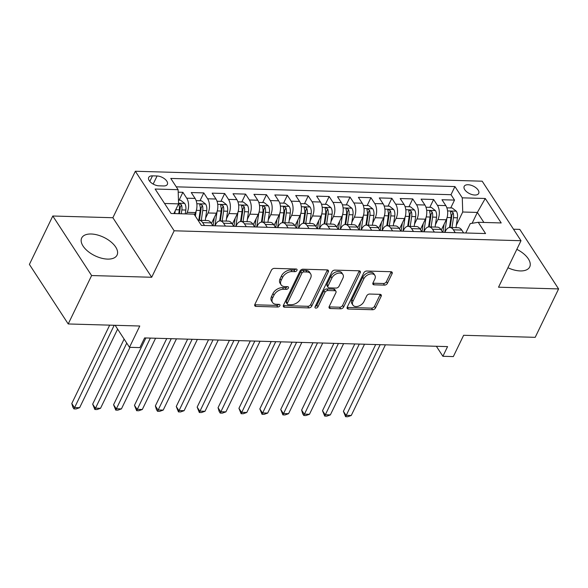 <?xml version="1.0" encoding="UTF-8"?>
<svg xmlns="http://www.w3.org/2000/svg" width="588" height="588" viewBox="0 0 588 588"><rect width="100%" height="100%" fill="white"/><g stroke="black" fill="none" stroke-linecap="round" stroke-linejoin="round"><path stroke-width="0.88" d="M296.947 270.377A1.727 1.117 146.9 0 0 296.962 269.385A1.727 1.117 146.9 0 0 296.154 269.003L274.368 268.378A2.47 1.602 146.9 0 0 271.399 270.223L254.854 304.437A2.47 1.602 146.9 0 0 254.839 305.841A2.47 1.602 146.9 0 0 255.986 306.392L277.779 307.017A1.727 1.117 146.9 0 0 279.859 305.731A1.727 1.117 146.9 0 0 279.873 304.746A1.727 1.117 146.9 0 0 279.065 304.356L276.242 304.275A7.909 5.116 146.9 0 1 272.56 302.511A7.909 5.116 146.9 0 1 272.619 298.006L274.001 295.154A7.909 5.116 146.9 0 1 283.504 289.259L286.327 289.34A1.727 1.117 146.9 0 0 288.399 288.054A1.727 1.117 146.9 0 0 288.414 287.062A1.727 1.117 146.9 0 0 287.613 286.679L284.79 286.599A7.909 5.116 146.9 0 1 281.108 284.835A7.909 5.116 146.9 0 1 281.167 280.329L282.549 277.477A7.909 5.116 146.9 0 1 292.052 271.582L294.867 271.663A1.727 1.117 146.9 0 0 296.947 270.377M507.936 267.746A19.647 10.216 25.8 0 0 520.211 270.928A19.647 10.216 25.8 0 0 529.715 266.923A19.647 10.216 25.8 0 0 516.83 249.349M91.191 234.002A19.647 10.216 25.8 0 0 81.688 238.008A19.647 10.216 25.8 0 0 87.965 251.355A19.647 10.216 25.8 0 0 107.553 259.102A19.647 10.216 25.8 0 0 117.056 255.104A19.647 10.216 25.8 0 0 110.779 241.749A19.647 10.216 25.8 0 0 91.191 234.002M468.092 184.735A8.056 4.189 25.8 0 0 464.189 186.374A8.056 4.189 25.8 0 0 466.769 191.857A8.056 4.189 25.8 0 0 474.803 195.032A8.056 4.189 25.8 0 0 478.705 193.393A8.056 4.189 25.8 0 0 476.126 187.91A8.056 4.189 25.8 0 0 468.092 184.735M384.478 285.121A2.47 1.602 146.9 0 0 387.448 283.276L392.093 273.677A2.47 1.602 146.9 0 0 392.108 272.266A2.47 1.602 146.9 0 0 390.961 271.715L366.758 271.024A2.47 1.602 146.9 0 0 363.788 272.869L347.251 307.083A2.47 1.602 146.9 0 0 347.229 308.494A2.47 1.602 146.9 0 0 348.383 309.038L372.579 309.736A2.47 1.602 146.9 0 0 375.548 307.891L381.156 296.301A2.47 1.602 146.9 0 0 381.178 294.889A2.47 1.602 146.9 0 0 380.024 294.338L369.668 294.044A2.47 1.602 146.9 0 0 366.699 295.882L363.921 301.637A6.615 4.278 146.9 0 1 358.364 306.201A6.615 4.278 146.9 0 1 352.896 305.091A6.615 4.278 146.9 0 1 352.947 301.321L363.832 278.793A6.615 4.278 146.9 0 1 369.389 274.228A6.615 4.278 146.9 0 1 374.857 275.338A6.615 4.278 146.9 0 1 374.806 279.109L372.99 282.865A2.47 1.602 146.9 0 0 372.968 284.269A2.47 1.602 146.9 0 0 374.122 284.82L384.478 285.121L383.435 283.512A2.47 1.602 146.9 0 0 386.404 281.667L391.042 272.068A2.47 1.602 146.9 0 0 391.174 271.737M91.618 275.544L151.689 277.264L112.874 217.729L52.802 216.009L91.618 275.544L68.215 323.959L139.775 326.009L129.478 347.31L139.922 347.604L144.604 337.924L447.571 346.604L442.889 356.284L453.333 356.585L463.631 335.285L535.198 337.336L558.6 288.921L519.785 229.386L513.493 229.21M151.689 277.264L174.158 230.79L520.997 240.72L498.528 287.201L558.6 288.921M328.31 271.847A2.47 1.602 146.9 0 0 328.325 270.443A2.47 1.602 146.9 0 0 327.178 269.892L302.974 269.194A2.47 1.602 146.9 0 0 300.005 271.039L283.467 305.253A2.47 1.602 146.9 0 0 283.445 306.664A2.47 1.602 146.9 0 0 284.599 307.215L308.796 307.906A2.47 1.602 146.9 0 0 311.765 306.069L328.31 271.847L327.259 270.245A2.47 1.602 146.9 0 0 327.391 269.907M334.866 270.113L359.07 270.803A2.47 1.602 146.9 0 1 360.216 271.355A2.47 1.602 146.9 0 1 360.201 272.766L343.657 306.98A2.47 1.602 146.9 0 1 340.687 308.818L330.331 308.524A2.47 1.602 146.9 0 1 329.177 307.972A2.47 1.602 146.9 0 1 329.199 306.561L335.91 292.692A2.47 1.602 146.9 0 0 335.932 291.281A2.47 1.602 146.9 0 0 334.778 290.729L327.906 290.531A2.47 1.602 146.9 0 0 324.936 292.376L317.954 306.818A1.727 1.117 146.9 0 1 316.498 308.016A1.727 1.117 146.9 0 1 315.065 307.722A1.727 1.117 146.9 0 1 315.08 306.738L331.897 271.95A2.47 1.602 146.9 0 1 334.866 270.113M68.215 323.959L29.4 264.424L52.802 216.009M450.724 207.939L454.517 200.089L441.978 199.736L445.807 205.609L437.45 205.366A10.077 5.615 91.6 0 1 437.906 219.544L435.436 224.653M429.828 207.336L433.621 199.494L421.089 199.134L424.911 205.006L416.554 204.771A10.077 5.615 91.6 0 1 417.01 218.949L414.54 224.05M408.939 206.741L412.725 198.898L400.193 198.538L404.022 204.411L395.665 204.168A10.077 5.615 91.6 0 1 396.114 218.354L393.644 223.455M388.043 206.138L391.836 198.296L379.297 197.936L383.126 203.808L374.769 203.573A10.077 5.615 91.6 0 1 375.217 217.751L372.755 222.859M367.147 205.543L370.94 197.7L358.401 197.34L362.23 203.213L353.873 202.97A10.077 5.615 91.6 0 1 354.329 217.156L351.859 222.257M346.251 204.94L350.044 197.098L337.512 196.737L341.341 202.61L332.977 202.375A10.077 5.615 91.6 0 1 333.433 216.553L330.963 221.661M325.362 204.345L329.155 196.502L316.616 196.142L320.445 202.015L312.088 201.772A10.077 5.615 91.6 0 1 312.537 215.958L310.067 221.059M304.466 203.749L308.259 195.9L295.72 195.539L299.549 201.412L291.192 201.177A10.077 5.615 91.6 0 1 291.641 215.355L289.178 220.463M283.57 203.147L287.363 195.304L274.824 194.944L278.653 200.817L270.296 200.574A10.077 5.615 91.6 0 1 270.752 214.76L268.282 219.861M262.674 202.551L266.467 194.701L253.935 194.349L257.764 200.221L249.408 199.979A10.077 5.615 91.6 0 1 249.856 214.164L247.386 219.265M241.786 201.949L245.578 194.106L233.039 193.746L236.868 199.619L228.511 199.383A10.077 5.615 91.6 0 1 228.96 213.562L226.498 218.67M220.89 201.353L224.682 193.511L212.143 193.151L215.972 199.023L207.615 198.781A10.077 5.615 91.6 0 1 208.071 212.966L205.602 218.067M199.994 200.751L203.786 192.908L191.254 192.548L195.076 198.421A10.077 5.615 91.6 0 1 195.532 212.606L194.481 214.782M445.807 205.609A10.077 5.615 -88.4 0 1 446.263 219.787L441.272 230.099M424.911 205.006A10.077 5.615 -88.4 0 1 425.367 219.192L420.383 229.504M404.022 204.411A10.077 5.615 -88.4 0 1 404.47 218.589L399.487 228.901M383.126 203.808A10.077 5.615 -88.4 0 1 383.574 217.994L378.591 228.306M362.23 203.213A10.077 5.615 -88.4 0 1 362.686 217.391L357.695 227.703M341.341 202.61A10.077 5.615 -88.4 0 1 341.79 216.796L336.806 227.108M320.445 202.015A10.077 5.615 -88.4 0 1 320.894 216.193L315.91 226.505M299.549 201.412A10.077 5.615 -88.4 0 1 300.005 215.598L295.014 225.91M278.653 200.817A10.077 5.615 -88.4 0 1 279.109 215.002L274.126 225.314M257.764 200.221A10.077 5.615 -88.4 0 1 258.213 214.399L253.23 224.712M236.868 199.619A10.077 5.615 -88.4 0 1 237.317 213.804L232.334 224.116M215.972 199.023A10.077 5.615 -88.4 0 1 216.428 213.201L211.437 223.514M158.988 185.83L163.589 185.955A7.806 4.057 25.8 0 0 167.367 184.367A7.806 4.057 25.8 0 0 164.868 179.061A7.806 4.057 25.8 0 0 157.084 175.981L152.483 175.849A7.806 4.057 25.8 0 0 148.713 177.444A7.806 4.057 25.8 0 0 151.204 182.75A7.806 4.057 25.8 0 0 158.988 185.83M174.158 230.79L135.343 171.255L482.182 181.192L520.997 240.72M454.517 200.089L451.003 194.701L454.936 186.565L170.777 178.429L178.12 189.689L178.568 203.874L173.879 213.569M454.936 186.565L462.278 197.833L485.262 198.487L501.204 222.948L478.22 222.286L485.563 233.554L201.405 225.41L194.062 214.15L171.079 213.488L155.136 189.035L178.12 189.689M444.851 232.385L445.454 231.135A10.077 5.615 91.6 0 1 449.938 227.497A10.077 5.615 91.6 0 1 453.399 229.82L455.259 232.679M423.955 231.782L424.558 230.533A10.077 5.615 91.6 0 1 429.049 226.902A10.077 5.615 91.6 0 1 432.503 229.224L434.363 232.084M403.059 231.187L403.669 229.937A10.077 5.615 91.6 0 1 408.153 226.299A10.077 5.615 91.6 0 1 411.607 228.622L413.474 231.488M382.171 230.584L382.773 229.335A10.077 5.615 91.6 0 1 387.257 225.704A10.077 5.615 91.6 0 1 390.711 228.026L392.578 230.886M361.275 229.989L361.877 228.739A10.077 5.615 91.6 0 1 366.361 225.101A10.077 5.615 91.6 0 1 369.823 227.431L371.682 230.29M340.379 229.394L340.989 228.137A10.077 5.615 91.6 0 1 345.472 224.506A10.077 5.615 91.6 0 1 348.927 226.828L350.793 229.688M319.482 228.791L320.092 227.541A10.077 5.615 91.6 0 1 324.576 223.91A10.077 5.615 91.6 0 1 328.031 226.233L329.897 229.092M298.594 228.195L299.196 226.946A10.077 5.615 91.6 0 1 303.68 223.308A10.077 5.615 91.6 0 1 307.134 225.63L309.001 228.489M277.698 227.593L278.3 226.343A10.077 5.615 91.6 0 1 282.784 222.712A10.077 5.615 91.6 0 1 286.246 225.035L288.105 227.894M256.802 226.997L257.412 225.748A10.077 5.615 91.6 0 1 261.895 222.11A10.077 5.615 91.6 0 1 265.35 224.432L267.217 227.291M235.913 226.395L236.516 225.145A10.077 5.615 91.6 0 1 240.999 221.514A10.077 5.615 91.6 0 1 244.454 223.837L246.321 226.696M215.017 225.799L215.62 224.55A10.077 5.615 91.6 0 1 220.103 220.912A10.077 5.615 91.6 0 1 223.565 223.234L225.424 226.101M179.097 200.155L182.89 192.313L186.719 198.185A10.077 5.615 91.6 0 1 187.175 212.364L186.418 213.929M198.178 220.456A10.077 5.615 91.6 0 1 199.214 220.316L207.571 220.559A10.077 5.615 91.6 0 1 211.026 222.881L212.893 225.741M199.214 220.316A10.077 5.615 91.6 0 1 202.669 222.639L204.528 225.498M463.616 232.921L461.756 230.062A10.077 5.615 -88.4 0 0 458.295 227.74L449.938 227.497M442.727 232.326L440.86 229.46A10.077 5.615 -88.4 0 0 437.406 227.137L429.049 226.902M421.831 231.723L419.964 228.864A10.077 5.615 -88.4 0 0 416.51 226.542L408.153 226.299M400.935 231.128L399.068 228.269A10.077 5.615 -88.4 0 0 395.614 225.939L387.257 225.704M380.039 230.525L378.18 227.666A10.077 5.615 -88.4 0 0 374.718 225.344L366.361 225.101M359.15 229.93L357.284 227.071A10.077 5.615 -88.4 0 0 353.829 224.748L345.472 224.506M338.254 229.327L336.387 226.468A10.077 5.615 -88.4 0 0 332.933 224.146L324.576 223.91M317.358 228.732L315.499 225.873A10.077 5.615 -88.4 0 0 312.037 223.55L303.68 223.308M296.462 228.129L294.603 225.27A10.077 5.615 -88.4 0 0 291.148 222.948L282.784 222.712M275.574 227.534L273.707 224.675A10.077 5.615 -88.4 0 0 270.252 222.352L261.895 222.11M254.678 226.939L252.811 224.079A10.077 5.615 -88.4 0 0 249.356 221.749L240.999 221.514M233.781 226.336L231.922 223.477A10.077 5.615 -88.4 0 0 228.46 221.154L220.103 220.912M203.786 192.908L207.615 198.781M224.682 193.511L228.511 199.383M245.578 194.106L249.408 199.979M266.467 194.701L270.296 200.574M287.363 195.304L291.192 201.177M308.259 195.9L312.088 201.772M329.155 196.502L332.977 202.375M350.044 197.098L353.873 202.97M370.94 197.7L374.769 203.573M391.836 198.296L395.665 204.168M412.725 198.898L416.554 204.771M433.621 199.494L437.45 205.366M451.003 194.701L176.253 186.83M182.89 192.313L178.193 192.173M472.105 223.3L477.353 212.43L462.727 212.011L456.332 225.248M178.568 203.874L164.544 203.47M112.874 217.729L135.343 171.255M436.37 346.281L442.889 356.284M115.13 325.296L129.478 347.31M483.887 222.448L477.353 212.43L485.262 198.487M465.747 232.98L470.282 223.594L478.22 222.286M462.727 212.011L462.278 197.833M295.771 268.988A1.727 1.117 146.9 0 1 293.824 270.054L291.001 269.973A7.909 5.116 146.9 0 0 281.498 275.868L282.549 277.477M281.108 284.835L280.057 283.225A7.909 5.116 146.9 0 1 280.116 278.719L281.498 275.868M272.56 302.511L271.509 300.909A7.909 5.116 146.9 0 1 271.575 296.396L272.95 293.544A7.909 5.116 146.9 0 1 282.453 287.65L285.276 287.73A1.727 1.117 146.9 0 0 287.223 286.672M254.729 304.768A2.47 1.602 146.9 0 0 254.942 304.782L276.728 305.407A1.727 1.117 146.9 0 0 278.675 304.349M283.335 305.591A2.47 1.602 146.9 0 0 283.548 305.606L307.752 306.297A2.47 1.602 146.9 0 0 310.721 304.459L327.259 270.245M303.945 271.921A1.727 1.117 146.9 0 0 301.864 273.214L287.348 303.246A1.727 1.117 146.9 0 0 287.334 304.231A1.727 1.117 146.9 0 0 288.142 304.621L291.111 304.702A7.909 5.116 146.9 0 0 300.615 298.807L310.538 278.278A7.909 5.116 146.9 0 0 310.604 273.773A7.909 5.116 146.9 0 0 306.921 272.009L303.945 271.921L302.894 270.311A1.727 1.117 146.9 0 0 300.813 271.605L301.864 273.214M287.334 304.231L286.282 302.622A1.727 1.117 146.9 0 1 286.297 301.637L300.813 271.605M310.604 273.773L309.553 272.163A7.909 5.116 146.9 0 0 305.87 270.399L306.921 272.009M302.894 270.311L305.87 270.399M329.074 306.899A2.47 1.602 146.9 0 0 329.28 306.914L339.644 307.215A2.47 1.602 146.9 0 0 342.613 305.37L359.15 271.156A2.47 1.602 146.9 0 0 359.283 270.818M335.932 291.281L334.881 289.671A2.47 1.602 146.9 0 0 333.727 289.12L326.854 288.921A2.47 1.602 146.9 0 0 323.885 290.766L316.903 305.209L317.954 306.818M315.212 306.466A1.727 1.117 146.9 0 0 316.903 305.209M342.87 278.293A6.615 4.278 146.9 0 0 342.922 274.522A6.615 4.278 146.9 0 0 337.446 273.405A6.615 4.278 146.9 0 0 331.897 277.977L328.06 285.915A2.47 1.602 146.9 0 0 328.038 287.319A2.47 1.602 146.9 0 0 329.192 287.87L336.064 288.069A2.47 1.602 146.9 0 0 339.033 286.224L342.87 278.293M342.922 274.522L341.871 272.913A6.615 4.278 146.9 0 0 336.402 271.796A6.615 4.278 146.9 0 0 330.846 276.367L331.897 277.977M328.038 287.319L326.994 285.709A2.47 1.602 146.9 0 1 327.009 284.305L330.846 276.367M372.865 283.195A2.47 1.602 146.9 0 0 373.071 283.21L383.435 283.512M374.857 275.338L373.814 273.729A6.615 4.278 146.9 0 0 368.338 272.619A6.615 4.278 146.9 0 0 362.781 277.183L363.832 278.793M352.896 305.091L351.844 303.481A6.615 4.278 146.9 0 1 351.896 299.711L362.781 277.183M347.118 307.414A2.47 1.602 146.9 0 0 347.332 307.436L371.535 308.127A2.47 1.602 146.9 0 0 374.505 306.282L380.105 294.691A2.47 1.602 146.9 0 0 380.238 294.353M175.202 210.835L174.79 213.591M178.451 200.133L180.56 200.199L184.75 203.477A6.674 3.719 91.6 0 1 185.815 210.034L185.242 213.892M109.677 325.142L71.787 403.522L74.404 407.55L79.63 407.697L117.615 329.118M181.266 213.782L181.846 209.916A6.674 3.719 -88.4 0 0 181.449 204.808L179.546 203.58L178.921 203.933L178.943 204.734A6.674 3.719 91.6 0 1 179.34 209.843L178.759 213.709M181.449 204.808L180.104 207.593A3.403 1.896 91.6 0 1 180.082 209.181L179.399 213.723M114.182 325.274L73.97 408.903L72.919 407.293L71.787 403.522M79.63 407.697L76.058 408.961L73.97 408.903M196.149 211.055L195.392 216.178M196.142 200.64L201.456 200.795L205.646 204.073A6.674 3.719 91.6 0 1 206.711 210.629L205.241 220.485M124.119 339.085L92.676 404.125L95.3 408.145L100.526 408.293L129.999 347.324M201.272 220.375L202.735 210.519A6.674 3.719 -88.4 0 0 202.346 205.403L200.442 204.183L199.817 204.536L199.839 205.337A6.674 3.719 91.6 0 1 200.229 210.445L198.759 220.338M202.346 205.403L201 208.189A3.403 1.896 91.6 0 1 200.971 209.776L199.406 220.324M126.743 343.113L94.866 409.505L92.676 404.125M100.526 408.293L96.954 409.564L94.866 409.505M214.282 217.641L213.076 225.741M217.046 211.658L214.943 225.799M217.038 201.243L222.352 201.397L226.534 204.675A6.674 3.719 91.6 0 1 227.6 211.224L226.13 221.088M145.846 337.96L113.572 404.72L116.196 408.748L121.422 408.895L155.577 338.24M222.161 220.97L223.631 211.114A6.674 3.719 -88.4 0 0 223.242 206.006L221.338 204.778L220.713 205.131L220.728 205.932A6.674 3.719 91.6 0 1 221.125 211.041L219.655 220.934M223.242 206.006L221.889 208.791A3.403 1.896 91.6 0 1 221.867 210.379L220.294 220.919M150.352 338.085L115.763 410.101L113.572 404.72M121.422 408.895L117.85 410.159L115.763 410.101M235.178 218.236L233.965 226.343M237.942 212.253L235.832 226.395M237.934 201.838L243.241 201.993L247.43 205.271A6.674 3.719 91.6 0 1 248.496 211.827L247.026 221.683M166.742 338.556L134.468 405.323L137.092 409.344L142.311 409.491L176.466 338.835M243.057 221.573L244.527 211.709A6.674 3.719 -88.4 0 0 244.13 206.601L242.227 205.381L241.602 205.734L241.624 206.528A6.674 3.719 91.6 0 1 242.021 211.643L240.543 221.536M244.13 206.601L242.785 209.387A3.403 1.896 91.6 0 1 242.763 210.974L241.19 221.522M171.248 338.688L136.651 410.696L134.468 405.323M142.311 409.491L138.746 410.762L136.651 410.696M256.067 218.839L254.861 226.939M258.838 212.856L256.728 226.997M258.823 202.441L264.137 202.588L268.326 205.866A6.674 3.719 91.6 0 1 269.392 212.422L267.922 222.286M187.638 339.158L155.364 405.918L157.981 409.939L163.207 410.093L197.362 339.438M263.953 222.168L265.423 212.312A6.674 3.719 -88.4 0 0 265.026 207.204L263.123 205.976L262.498 206.329L262.52 207.13A6.674 3.719 91.6 0 1 262.909 212.239L261.44 222.132M265.026 207.204L263.681 209.989A3.403 1.896 91.6 0 1 263.652 211.57L262.086 222.117M192.144 339.283L157.547 411.299L156.496 409.689L155.364 405.918M163.207 410.093L159.635 411.357L157.547 411.299M276.963 219.434L275.757 227.541M279.726 213.451L277.624 227.593M279.719 203.036L285.033 203.191L289.222 206.469A6.674 3.719 91.6 0 1 290.281 213.025L288.818 222.881M208.527 339.754L176.253 406.521L178.877 410.542L184.103 410.689L218.258 340.033M284.849 222.771L286.312 212.907A6.674 3.719 -88.4 0 0 285.922 207.799L284.019 206.579L283.394 206.925L283.416 207.726A6.674 3.719 91.6 0 1 283.806 212.841L282.336 222.727M285.922 207.799L284.57 210.585A3.403 1.896 91.6 0 1 284.548 212.172L282.982 222.712M213.032 339.886L178.443 411.894L176.253 406.521M184.103 410.689L180.531 411.953L178.443 411.894M297.859 220.037L296.653 228.137M300.622 214.047L298.52 228.188M300.615 203.639L305.929 203.786L310.111 207.064A6.674 3.719 91.6 0 1 311.177 213.62L309.707 223.484M229.423 340.356L197.149 407.116L199.773 411.137L204.999 411.291L239.154 340.636M305.738 223.366L307.208 213.51A6.674 3.719 -88.4 0 0 306.811 208.402L304.915 207.174L304.29 207.527L304.305 208.328A6.674 3.719 91.6 0 1 304.702 213.437L303.232 223.33M306.811 208.402L305.466 211.188A3.403 1.896 91.6 0 1 305.444 212.768L303.871 223.315M233.928 340.481L199.332 412.497L197.149 407.116M204.999 411.291L201.427 412.555L199.332 412.497M318.747 220.632L317.542 228.739M321.518 214.649L319.409 228.791M321.504 204.234L326.818 204.389L331.007 207.667A6.674 3.719 91.6 0 1 332.073 214.223L330.603 224.079M250.319 340.952L218.045 407.712L220.669 411.74L225.888 411.887L260.043 341.231M326.634 223.969L328.104 214.106A6.674 3.719 -88.4 0 0 327.707 208.997L325.803 207.77L325.179 208.123L325.201 208.924A6.674 3.719 91.6 0 1 325.598 214.032L324.12 223.925M327.707 208.997L326.362 211.783A3.403 1.896 91.6 0 1 326.34 213.37L324.767 223.91M254.825 341.084L220.228 413.092L219.177 411.482L218.045 407.712M225.888 411.887L222.315 413.151L220.228 413.092M339.644 221.228L338.438 229.335M342.414 215.245L340.305 229.386M342.4 204.83L347.714 204.984L351.903 208.262A6.674 3.719 91.6 0 1 352.969 214.818L351.499 224.682M271.215 341.554L238.934 408.315L241.558 412.335L246.784 412.489L280.939 341.826M347.53 224.565L349 214.708A6.674 3.719 -88.4 0 0 348.603 209.593L346.7 208.373L346.075 208.725L346.097 209.526A6.674 3.719 91.6 0 1 346.486 214.635L345.016 224.528M348.603 209.593L347.258 212.386A3.403 1.896 91.6 0 1 347.229 213.966L345.663 224.513M275.713 341.679L241.124 413.695L238.934 408.315M246.784 412.489L243.211 413.754L241.124 413.695M360.54 221.83L359.334 229.93M363.303 215.847L361.201 229.989M363.296 205.433L368.61 205.587L372.792 208.865A6.674 3.719 91.6 0 1 373.858 215.421L372.395 225.278M292.104 342.15L259.83 408.91L262.454 412.938L267.68 413.085L301.835 342.429M368.419 225.16L369.889 215.304A6.674 3.719 -88.4 0 0 369.499 210.195L367.596 208.968L366.971 209.321L366.993 210.122A6.674 3.719 91.6 0 1 367.382 215.23L365.912 225.123M369.499 210.195L368.147 212.981A3.403 1.896 91.6 0 1 368.125 214.569L366.552 225.108M296.609 342.282L262.02 414.29L259.83 408.91M267.68 413.085L264.108 414.349L262.02 414.29M381.436 222.426L380.223 230.533M384.199 216.443L382.09 230.584M384.192 206.028L389.506 206.182L393.688 209.46A6.674 3.719 91.6 0 1 394.754 216.016L393.284 225.873M313 342.745L280.726 409.513L283.35 413.533L288.568 413.68L322.731 343.024M389.315 225.763L390.785 215.899A6.674 3.719 -88.4 0 0 390.388 210.791L388.484 209.571L387.86 209.923L387.882 210.717A6.674 3.719 91.6 0 1 388.278 215.833L386.801 225.726M390.388 210.791L389.043 213.576A3.403 1.896 91.6 0 1 389.021 215.164L387.448 225.711M317.505 342.877L282.909 414.893L280.726 409.513M288.568 413.68L285.004 414.952L282.909 414.893M402.324 223.028L401.119 231.128M405.095 217.046L402.986 231.187M405.081 206.631L410.395 206.778L414.584 210.063A6.674 3.719 91.6 0 1 415.65 216.612L414.18 226.476M333.896 343.348L301.622 410.108L304.239 414.136L309.464 414.283L343.62 343.627M410.211 226.358L411.681 216.502A6.674 3.719 -88.4 0 0 411.284 211.393L409.38 210.166L408.756 210.519L408.778 211.32A6.674 3.719 91.6 0 1 409.175 216.428L407.697 226.321M411.284 211.393L409.939 214.179A3.403 1.896 91.6 0 1 409.917 215.759L408.344 226.306M338.401 343.473L303.805 415.488L302.754 413.879L301.622 410.108M309.464 414.283L305.892 415.547L303.805 415.488M423.22 223.624L422.015 231.731M425.984 217.641L423.882 231.782M425.977 207.226L431.291 207.38L435.48 210.658A6.674 3.719 91.6 0 1 436.546 217.215L435.076 227.071M354.784 343.943L322.511 410.711L325.135 414.731L330.36 414.878L364.516 344.223M431.107 226.961L432.57 217.097A6.674 3.719 -88.4 0 0 432.18 211.989L430.276 210.769L429.652 211.121L429.674 211.915A6.674 3.719 91.6 0 1 430.063 217.031L428.593 226.917M432.18 211.989L430.835 214.774A3.403 1.896 91.6 0 1 430.806 216.362L429.24 226.909M359.29 344.076L324.701 416.084L322.511 410.711M330.36 414.878L326.788 416.15L324.701 416.084M444.116 224.226L442.911 232.326M446.88 218.244L444.778 232.385M446.873 207.829L452.187 207.976L456.369 211.254A6.674 3.719 91.6 0 1 457.435 217.81L455.972 227.674M375.681 344.546L343.407 411.306L346.031 415.326L351.256 415.481L385.412 344.825M451.996 227.556L453.466 217.7A6.674 3.719 -88.4 0 0 453.076 212.591L451.172 211.364L450.548 211.717L450.562 212.518A6.674 3.719 91.6 0 1 450.959 217.626L449.489 227.519M453.076 212.591L451.724 215.377A3.403 1.896 91.6 0 1 451.702 216.957L450.129 227.505M380.186 344.671L345.597 416.686L343.407 411.306M351.256 415.481L347.684 416.745L345.597 416.686M446.263 219.787L437.906 219.544M425.367 219.192L417.01 218.949M404.47 218.589L396.114 218.354M383.574 217.994L375.217 217.751M362.686 217.391L354.329 217.156M341.79 216.796L333.433 216.553M320.894 216.193L312.537 215.958M300.005 215.598L291.641 215.355M279.109 215.002L270.752 214.76M258.213 214.399L249.856 214.164M237.317 213.804L228.96 213.562M216.428 213.201L208.071 212.966M195.532 212.606L187.175 212.364M211.026 222.881L202.669 222.639M461.756 230.062L453.399 229.82M440.86 229.46L432.503 229.224M419.964 228.864L411.607 228.622M399.068 228.269L390.711 228.026M378.18 227.666L369.823 227.431M357.284 227.071L348.927 226.828M336.387 226.468L328.031 226.233M315.499 225.873L307.134 225.63M294.603 225.27L286.246 225.035M273.707 224.675L265.35 224.432M252.811 224.079L244.454 223.837M231.922 223.477L223.565 223.234M195.076 198.421L186.719 198.185M149.808 181.391L152.483 175.849M153.167 184.081L157.084 175.981M291.001 269.973L292.052 271.582M280.116 278.719L281.167 280.329M285.276 287.73L286.327 289.34M282.453 287.65L283.504 289.259M272.95 293.544L274.001 295.154M271.575 296.396L272.619 298.006M276.728 305.407L277.779 307.017M254.942 304.782L255.986 306.392M293.824 270.054L294.867 271.663M310.721 304.459L311.765 306.069M307.752 306.297L308.796 307.906M283.548 305.606L284.599 307.215M286.297 301.637L287.348 303.246M359.15 271.156L360.201 272.766M342.613 305.37L343.657 306.98M339.644 307.215L340.687 308.818M329.28 306.914L330.331 308.524M333.727 289.12L334.778 290.729M326.854 288.921L327.906 290.531M323.885 290.766L324.936 292.376M327.009 284.305L328.06 285.915M373.071 283.21L374.122 284.82M351.896 299.711L352.947 301.321M380.105 294.691L381.156 296.301M374.505 306.282L375.548 307.891M371.535 308.127L372.579 309.736M347.332 307.436L348.383 309.038M391.042 272.068L392.093 273.677M386.404 281.667L387.448 283.276M184.647 203.389L178.546 203.22M179.34 209.843L175.731 209.74M185.815 210.034L181.846 209.916M205.535 203.992L196.84 203.742M200.229 210.445L196.37 210.335M206.711 210.629L202.735 210.519M226.431 204.587L217.729 204.337M221.125 211.041L217.266 210.93M227.6 211.224L223.631 211.114M247.327 205.19L238.625 204.94M242.021 211.643L238.162 211.533M248.496 211.827L244.527 211.709M268.224 205.785L259.521 205.535M262.909 212.239L259.051 212.128M269.392 212.422L265.423 212.312M289.112 206.388L280.417 206.138M283.806 212.841L279.947 212.724M290.281 213.025L286.312 212.907M310.008 206.983L301.306 206.733M304.702 213.437L300.843 213.326M311.177 213.62L307.208 213.51M330.904 207.586L322.202 207.336M325.598 214.032L321.732 213.922M332.073 214.223L328.104 214.106M351.8 208.181L343.098 207.931M346.486 214.635L342.628 214.524M352.969 214.818L349 214.708M372.689 208.777L363.987 208.527M367.382 215.23L363.524 215.12M373.858 215.421L369.889 215.304M393.585 209.379L384.883 209.13M388.278 215.833L384.42 215.722M394.754 216.016L390.785 215.899M414.481 209.975L405.779 209.725M409.175 216.428L405.308 216.318M415.65 216.612L411.681 216.502M435.37 210.577L426.675 210.328M430.063 217.031L426.204 216.921M436.546 217.215L432.57 217.097M456.266 211.173L447.564 210.923M450.959 217.626L447.1 217.516M457.435 217.81L453.466 217.7"/></g></svg>

